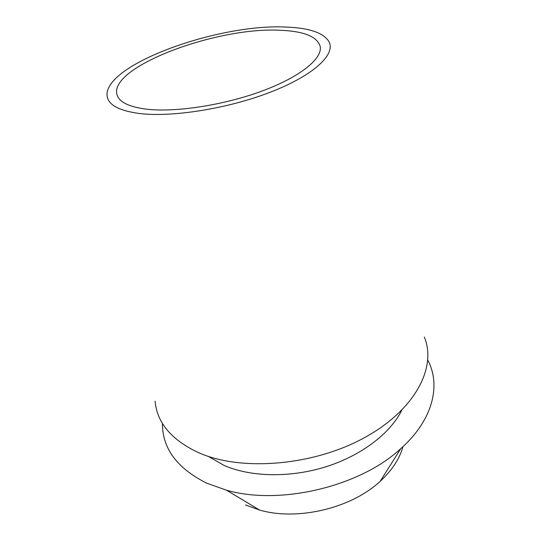 <?xml version="1.0" encoding="UTF-8"?>
<svg xmlns="http://www.w3.org/2000/svg" width="541" height="541" viewBox="0 0 541 541"><rect width="100%" height="100%" fill="white"/><g stroke="black" fill="none" stroke-linecap="round" stroke-linejoin="round"><path stroke-width="0.81" d="M280.191 30.276C216.779 26.658 108.254 67.01 117.045 94.898C119.284 102.121 128.968 106.868 146.097 109.126C174.871 112.656 223.433 105.312 261.749 91.152C300.147 77.005 322.598 58.631 320.204 46.499C317.296 36.619 303.961 31.209 280.191 30.276M245.499 504.963L259.565 510.041C297.374 521.139 351.427 508.263 380.174 481.307C391.982 470.433 399.569 458.883 402.95 446.663M427.796 360.164C441.152 385.212 433.084 419.978 400.759 448.658C360.063 486.596 279.9 505.693 226.469 490.18L206.743 483.181C177.049 468.296 162.273 448.361 162.435 423.38M208.258 456.367L224.312 465.531C250.963 477.101 290.334 477.953 325.939 466.761C361.537 455.522 390.318 433.334 401.767 410.267M155.098 401.226C157.052 422.893 171.592 440.07 198.723 452.743C241.11 471.583 312.874 465.902 363.998 437.926C415.305 410.044 436.925 367.325 424.354 337.077M138.78 113.427C117.972 110.472 107.389 104.318 107.03 94.952C105.84 63.946 218.74 23.628 285.675 27.05C309.364 27.868 323.863 32.859 329.171 42.029C335.508 54.756 313.32 75.571 270.426 92.159C227.66 108.775 171.281 117.627 138.78 113.427M380.174 481.307L400.759 448.658M259.565 510.041L226.469 490.18"/></g></svg>
